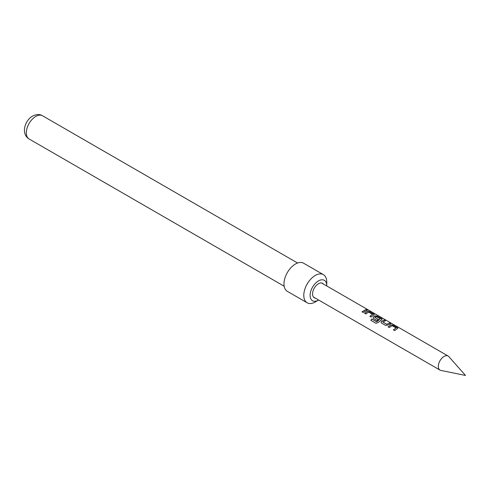 <?xml version="1.0" encoding="UTF-8"?>
<svg xmlns="http://www.w3.org/2000/svg" width="490" height="490" viewBox="0 0 490 490"><rect width="100%" height="100%" fill="white"/><g stroke="black" fill="none" stroke-linecap="round" stroke-linejoin="round"><path stroke-width="0.73" d="M368.492 310.066L367.224 309.796C366.734 309.264 367.157 309.355 368.492 310.066L368.835 310.311M367.169 309.943C366.667 309.411 367.084 309.502 368.413 310.213L368.511 310.268M448.822 356.604A8.122 4.692 120 0 0 448.123 356.028A8.122 4.692 120 0 0 441.864 358.208A8.122 4.692 120 0 0 438.317 366.385A8.122 4.692 120 0 0 440.002 370.103A8.122 4.692 120 0 0 440.841 370.416L465.5 375.444L448.822 356.604M326.769 285.964A11.778 6.799 120 0 0 326.769 285.731L326.769 282.081A16.25 9.384 120 0 0 323.406 274.645L303.586 263.204A16.25 9.384 120 0 0 295.464 264.006A16.25 9.384 120 0 0 284.849 278.326A16.25 9.384 120 0 0 287.336 291.342L307.157 302.789A16.25 9.384 120 0 0 315.278 301.981L318.439 300.156A11.778 6.799 120 0 0 318.641 300.039M323.406 274.645A16.25 9.384 120 0 0 315.278 275.447A16.25 9.384 120 0 0 304.664 289.768A16.25 9.384 120 0 0 307.157 302.789M315.309 298.11A8.33 4.808 -60 0 1 312.779 291.924A8.33 4.808 -60 0 1 318.439 283.735A8.33 4.808 -60 0 1 323.431 284.041M326.769 285.731A11.778 6.799 120 0 0 318.439 280.923A11.778 6.799 120 0 0 310.109 295.348A11.778 6.799 120 0 0 318.439 300.156L315.278 301.981M390.934 324.901L393.201 325.213L397.88 328.214L394.609 330.603L393.403 329.905L396.043 327.926L392.141 325.672L389.342 327.559L388.135 326.861L390.934 324.901L393.201 325.213M393.446 330.003L396.043 327.926M381.422 322.984L380.993 322.377L381.447 321.324L384.234 320.037L385.44 320.736L382.819 322.01L386.72 324.257L389.501 323.082L390.708 323.774L387.921 325.066L385.642 325.421L381.422 322.984M382.819 321.906L386.72 324.257M376.614 321.728L380.228 318.794L376.167 316.534L374.844 317.404L378.274 319.382L377.037 320.454L373.576 318.457L373.147 317.851L373.607 316.797L375.248 315.842L377.514 316.16L382.194 319.162L377.962 322.641L375.94 323.277L370.869 320.35L371.843 318.972L376.767 321.685M376.822 321.771L380.228 318.794M374.844 317.3L378.286 319.511M367.408 311.315L369.674 311.634L374.354 314.635L371.083 317.018L369.877 316.32L372.516 314.347L368.615 312.093L365.816 313.98L364.609 313.282L367.408 311.315L369.674 311.634M369.919 316.424L372.516 314.347M365.975 309.496L367.182 310.195L363.243 312.491L362.037 311.793L365.975 309.496L367.145 310.342M367.224 309.796L366.93 309.466M362.079 311.897L365.938 309.643M364.652 313.38L367.39 311.456M369.638 311.781L373.901 314.072M373.858 314.219L374.323 314.709M370.948 320.405L371.843 318.972M371.898 319.051L376.675 321.808M373.166 317.9L373.625 316.92L375.236 315.983L377.478 316.307L381.741 318.598M381.698 318.745L382.163 319.235M381.012 322.426L381.447 321.324M386.733 324.38L389.501 323.082M389.458 323.229L390.665 323.921M381.465 321.446L384.234 320.037M384.191 320.184L385.397 320.883M388.172 326.965L390.916 325.041M393.158 325.36L397.421 327.651M397.384 327.798L397.843 328.288M35.801 116.412A13.402 7.742 120 0 0 27.042 128.227A13.402 7.742 120 0 0 29.1 138.97C20.696 133.862 24.733 120.516 32.554 116.093C36.456 114.164 39.77 114.054 42.501 115.75A13.402 7.742 120 0 0 35.801 116.412M29.1 138.97L284.169 286.233M321.575 282.969L448.123 356.028M313.453 297.038L440.002 370.103M42.501 115.75L297.571 263.014"/></g></svg>
